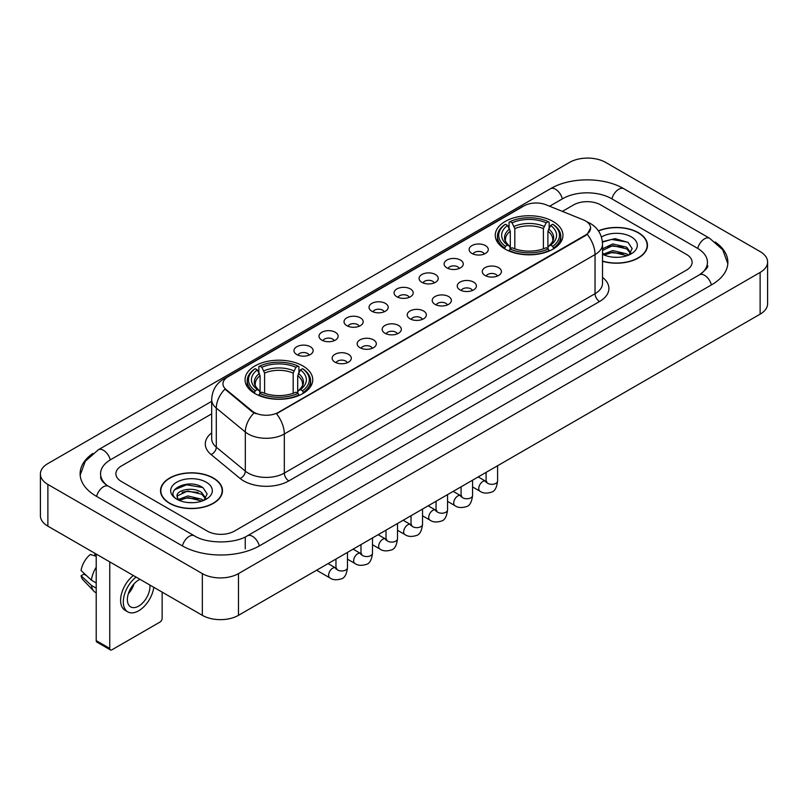 <?xml version="1.0" encoding="UTF-8"?>
<svg xmlns="http://www.w3.org/2000/svg" width="808" height="808" viewBox="0 0 808 808"><rect width="100%" height="100%" fill="white"/><g stroke="black" fill="none" stroke-linecap="round" stroke-linejoin="round"><path stroke-width="1.21" d="M302.828 365.923A33.855 19.544 0 0 0 265.943 361.691A33.855 19.544 0 0 0 245.046 379.74A33.855 19.544 0 0 0 254.954 393.567A33.855 19.544 0 0 0 291.85 397.799A33.855 19.544 0 0 0 312.746 379.74A33.855 19.544 0 0 0 302.828 365.923M553.046 221.463A33.855 19.544 0 0 0 516.15 217.231A33.855 19.544 0 0 0 495.254 235.29A33.855 19.544 0 0 0 505.172 249.106A33.855 19.544 0 0 0 542.057 253.348A33.855 19.544 0 0 0 562.954 235.29A33.855 19.544 0 0 0 553.046 221.463M471.923 253.439A9.585 5.535 180 0 1 470.024 251.874A9.585 5.535 180 0 1 473.195 244.996A9.585 5.535 180 0 1 485.477 245.612A9.585 5.535 180 0 1 487.375 251.874A9.585 5.535 180 0 1 471.923 253.439M484.305 254.005A5.747 3.323 0 0 0 482.77 252.389A5.747 3.323 0 0 0 477.104 251.551A5.747 3.323 0 0 0 473.094 254.005M446.905 267.882A9.585 5.535 180 0 1 445.006 266.317A9.585 5.535 180 0 1 448.177 259.439A9.585 5.535 180 0 1 460.459 260.055A9.585 5.535 180 0 1 462.358 266.317A9.585 5.535 180 0 1 446.905 267.882M459.287 268.458A5.747 3.323 0 0 0 457.742 266.842A5.747 3.323 0 0 0 452.086 265.994A5.747 3.323 0 0 0 448.076 268.458M421.887 282.325A9.585 5.535 180 0 1 419.988 280.76A9.585 5.535 180 0 1 423.16 273.892A9.585 5.535 180 0 1 435.431 274.508A9.585 5.535 180 0 1 437.34 280.76A9.585 5.535 180 0 1 421.887 282.325M434.27 282.901A5.747 3.323 0 0 0 432.724 281.285A5.747 3.323 0 0 0 427.058 280.447A5.747 3.323 0 0 0 423.049 282.901M396.859 296.768A9.585 5.535 180 0 1 394.961 295.203A9.585 5.535 180 0 1 398.132 288.335A9.585 5.535 180 0 1 410.413 288.951A9.585 5.535 180 0 1 412.312 295.203A9.585 5.535 180 0 1 396.859 296.768M409.242 297.344A5.747 3.323 0 0 0 407.707 295.728A5.747 3.323 0 0 0 402.041 294.89A5.747 3.323 0 0 0 398.031 297.344M371.842 311.221A9.585 5.535 180 0 1 369.943 309.656A9.585 5.535 180 0 1 373.114 302.778A9.585 5.535 180 0 1 385.396 303.394A9.585 5.535 180 0 1 387.295 309.656A9.585 5.535 180 0 1 371.842 311.221M384.224 311.787A5.747 3.323 0 0 0 382.679 310.171A5.747 3.323 0 0 0 377.023 309.333A5.747 3.323 0 0 0 373.013 311.787M346.824 325.664A9.585 5.535 180 0 1 344.925 324.099A9.585 5.535 180 0 1 348.096 317.221A9.585 5.535 180 0 1 360.368 317.837A9.585 5.535 180 0 1 362.277 324.099A9.585 5.535 180 0 1 346.824 325.664M359.207 326.24A5.747 3.323 0 0 0 357.661 324.624A5.747 3.323 0 0 0 351.995 323.776A5.747 3.323 0 0 0 347.985 326.24M321.806 340.107A9.585 5.535 180 0 1 319.897 338.542A9.585 5.535 180 0 1 323.079 331.674A9.585 5.535 180 0 1 335.35 332.29A9.585 5.535 180 0 1 337.249 338.542A9.585 5.535 180 0 1 321.806 340.107M334.189 340.683A5.747 3.323 0 0 0 332.644 339.067A5.747 3.323 0 0 0 326.977 338.229A5.747 3.323 0 0 0 322.968 340.683M296.778 354.55A9.585 5.535 180 0 1 294.88 352.985A9.585 5.535 180 0 1 298.051 346.117A9.585 5.535 180 0 1 310.333 346.733A9.585 5.535 180 0 1 312.231 352.985A9.585 5.535 180 0 1 296.778 354.55M309.161 355.126A5.747 3.323 0 0 0 307.616 353.51A5.747 3.323 0 0 0 301.96 352.672A5.747 3.323 0 0 0 297.95 355.126M485.073 275.467A9.585 5.535 180 0 1 483.164 273.902A9.585 5.535 180 0 1 486.345 267.034A9.585 5.535 180 0 1 498.617 267.65A9.585 5.535 180 0 1 500.516 273.902A9.585 5.535 180 0 1 485.073 275.467M497.455 276.043A5.747 3.323 0 0 0 495.91 274.427A5.747 3.323 0 0 0 490.244 273.589A5.747 3.323 0 0 0 486.234 276.043M460.045 289.91A9.585 5.535 180 0 1 458.146 288.345A9.585 5.535 180 0 1 461.317 281.477A9.585 5.535 180 0 1 473.599 282.093A9.585 5.535 180 0 1 475.498 288.345A9.585 5.535 180 0 1 460.045 289.91M472.428 290.486A5.747 3.323 0 0 0 470.892 288.87A5.747 3.323 0 0 0 465.226 288.032A5.747 3.323 0 0 0 461.216 290.486M435.027 304.364A9.585 5.535 180 0 1 433.128 302.798A9.585 5.535 180 0 1 436.3 295.92A9.585 5.535 180 0 1 448.581 296.536A9.585 5.535 180 0 1 450.48 302.798A9.585 5.535 180 0 1 435.027 304.364M447.41 304.929A5.747 3.323 0 0 0 445.864 303.313A5.747 3.323 0 0 0 440.209 302.475A5.747 3.323 0 0 0 436.199 304.929M410.01 318.806A9.585 5.535 180 0 1 408.111 317.241A9.585 5.535 180 0 1 411.282 310.363A9.585 5.535 180 0 1 423.554 310.979A9.585 5.535 180 0 1 425.452 317.241A9.585 5.535 180 0 1 410.01 318.806M422.392 319.382A5.747 3.323 0 0 0 420.847 317.766A5.747 3.323 0 0 0 415.181 316.918A5.747 3.323 0 0 0 411.171 319.382M384.982 333.25A9.585 5.535 180 0 1 383.083 331.684A9.585 5.535 180 0 1 386.254 324.816A9.585 5.535 180 0 1 398.536 325.432A9.585 5.535 180 0 1 400.435 331.684A9.585 5.535 180 0 1 384.982 333.25M397.364 333.825A5.747 3.323 0 0 0 395.829 332.209A5.747 3.323 0 0 0 390.163 331.371A5.747 3.323 0 0 0 386.153 333.825M359.964 347.692A9.585 5.535 180 0 1 358.065 346.137A9.585 5.535 180 0 1 361.237 339.259A9.585 5.535 180 0 1 373.518 339.875A9.585 5.535 180 0 1 375.417 346.137A9.585 5.535 180 0 1 359.964 347.692M372.347 348.268A5.747 3.323 0 0 0 370.801 346.652A5.747 3.323 0 0 0 365.145 345.814A5.747 3.323 0 0 0 361.136 348.268M334.946 362.146A9.585 5.535 180 0 1 333.048 360.58A9.585 5.535 180 0 1 336.219 353.702A9.585 5.535 180 0 1 348.49 354.318A9.585 5.535 180 0 1 350.399 360.58A9.585 5.535 180 0 1 334.946 362.146M347.329 362.711A5.747 3.323 0 0 0 345.784 361.095A5.747 3.323 0 0 0 340.118 360.257A5.747 3.323 0 0 0 336.108 362.711M583.255 219.827A17.241 9.959 180 0 1 585.558 220.948A17.241 9.959 180 0 1 590.608 227.987A17.241 9.959 180 0 1 585.558 235.027L278.447 412.332A17.241 9.959 180 0 1 252.126 411.009L226.088 389.537A17.241 9.959 180 0 1 222.968 383.83A17.241 9.959 180 0 1 228.018 376.781L523.978 205.909A17.241 9.959 180 0 1 546.067 204.798L583.255 219.827M602.526 261.287A30.977 17.887 0 0 0 647.471 245.329A30.977 17.887 0 0 0 638.401 232.684A30.977 17.887 0 0 0 598.375 230.825M213.413 478.043A30.977 17.887 0 0 0 179.649 474.175A30.977 17.887 0 0 0 160.529 490.698A30.977 17.887 0 0 0 169.599 503.344A30.977 17.887 0 0 0 203.363 507.212A30.977 17.887 0 0 0 222.483 490.698A30.977 17.887 0 0 0 213.413 478.043M590.608 227.987L587.234 234.33L585.558 235.542L276.508 413.726A22.351 12.908 60 0 1 284.315 433.977A25.553 14.746 180 0 1 248.187 433.977A25.553 14.746 180 0 1 245.319 432.007L216.302 408.08A25.553 14.746 180 0 1 211.686 399.627L211.686 438.734A25.553 14.746 0 0 0 216.302 447.198L245.319 471.125A25.553 14.746 0 0 0 248.187 473.094A25.553 14.746 0 0 0 284.315 473.094L595.041 293.698A25.553 14.746 0 0 0 602.526 283.265L602.526 244.157A25.553 14.746 180 0 1 595.041 254.581A22.351 12.908 -120 0 0 587.234 234.33M255.995 413.726L252.126 411.767L224.927 389.113A22.351 14.948 129.5 0 0 216.302 408.08L216.302 447.198A6.383 4.272 -50.5 0 1 211.07 454.53A31.936 18.443 180 0 1 211.686 432.886M207.313 531.109A19.16 11.059 0 0 0 234.411 531.109L686.497 270.094A19.16 11.059 0 0 0 692.113 262.277A19.16 11.059 0 0 0 686.497 254.449L600.687 204.909A19.16 11.059 0 0 0 573.589 204.909L562.368 211.383L573.589 204.909A19.16 11.059 0 0 1 600.687 204.909L686.497 254.449A19.16 11.059 0 0 1 692.113 262.277A19.16 11.059 0 0 1 686.497 270.094L234.411 531.109A19.16 11.059 0 0 1 207.313 531.109L121.503 481.568L207.313 531.109M211.686 413.858L121.503 465.923A19.16 11.059 0 0 0 115.887 473.74A19.16 11.059 0 0 0 121.503 481.568A19.16 11.059 0 0 1 115.887 473.74A19.16 11.059 0 0 1 121.503 465.923L211.686 413.858M602.526 261.085A30.654 17.705 0 0 0 647.158 245.329A30.654 17.705 0 0 0 638.179 232.815A30.654 17.705 0 0 0 598.496 230.997M613.03 257.176L617.847 257.328M603.465 254.126L612.757 250.581L626.705 253.843L628.392 255.197M604.323 255.015L612.757 252.237L627.008 255.702M602.526 252.641A14.433 8.332 0 0 0 604.445 255.126M602.526 248.793L612.757 243.955L626.705 247.218L630.846 252.944M602.526 250.45L612.757 245.612L626.705 248.874L630.523 253.379M602.526 254.237A20.826 12.019 0 0 0 631.22 253.823A20.826 12.019 0 0 0 631.22 236.825A20.826 12.019 0 0 0 601.415 237.037M628.887 254.985L632.149 248.581L628.018 242.37L615.04 238.643L602.394 241.703M603.606 254.773L602.526 253.621M602.435 242.097L611.626 239.441L627.735 242.178M607.03 246.894L611.626 246.066L623.13 247.046M607.03 253.52L611.626 252.682L623.13 253.672M169.821 503.212A30.654 17.705 0 0 0 203.232 507.05A30.654 17.705 0 0 0 222.16 490.698A30.654 17.705 0 0 0 213.181 478.174A30.654 17.705 0 0 0 179.77 474.336A30.654 17.705 0 0 0 160.843 490.698A30.654 17.705 0 0 0 169.821 503.212M188.042 502.546L192.859 502.687M178.467 499.495L187.769 495.95L201.707 499.203L203.394 500.556M179.326 500.384L187.769 497.607L202.01 501.071M178.618 500.132L177.124 496.637A14.433 8.332 0 0 0 179.457 500.495M205.858 498.314L201.707 492.587C193.041 486.123 175.215 490.113 177.124 496.637L177.073 496.001M177.164 496.839L177.558 495.769L187.769 490.981L201.707 494.244L205.535 498.738M203.889 500.354L207.151 493.951L203.03 487.739C188.416 477.235 162.458 491.072 177.447 499.556L178.194 500.011M206.232 482.194A20.826 12.019 0 0 0 176.78 482.194A20.826 12.019 0 0 0 176.78 499.192A20.826 12.019 0 0 0 206.232 499.192A20.826 12.019 0 0 0 206.232 482.194M174.407 489.82L186.628 484.8L202.747 487.547M182.042 492.264L186.628 491.426L198.132 492.415M182.042 498.879L186.628 498.051L198.132 499.041M504.556 248.743L505.465 246.329A30.401 17.554 0 0 1 505.465 224.25L507.555 225.452A27.462 15.857 0 0 0 507.555 245.117L509.626 246.288L510.292 248.753M510.292 247.753L510.292 231.239L507.555 225.452M509.07 228.068L509.07 222.16L509.979 221.644A30.401 17.554 0 0 1 548.228 221.644L546.137 222.846A27.462 15.857 0 0 0 512.07 222.846L514.807 228.634L514.807 248.824M543.4 248.824L543.4 228.634L546.137 222.846M509.07 250.5A31.684 18.291 0 0 0 549.137 250.5L548.228 248.935A30.401 17.554 0 0 1 509.979 248.935L509.07 251.046M549.137 251.046L549.137 250.5M505.465 224.25L504.556 224.765A31.684 18.291 0 0 0 497.425 236.33A31.684 18.291 0 0 0 504.556 247.894M548.228 221.644L549.137 222.16L549.137 228.068M509.979 248.935L512.07 247.723A27.462 15.857 0 0 0 546.137 247.723L548.228 248.935M507.555 245.117L505.465 246.329M512.07 222.846L509.979 221.644M509.626 229.007A24.563 14.18 0 0 0 509.626 246.288L509.737 246.369C506.242 242.996 504.828 240.703 505.475 239.491A23.634 13.645 0 0 1 510.292 231.239M553.652 247.894A31.684 18.291 0 0 0 560.782 236.33A31.684 18.291 0 0 0 553.652 224.765L552.743 224.25A30.401 17.554 0 0 1 552.743 246.329L553.652 248.743M552.743 246.329L550.652 245.117A27.462 15.857 0 0 0 550.652 225.452L552.743 224.25M550.652 225.452L547.915 231.239L547.915 247.753L548.592 246.288L550.652 245.117M547.915 231.239A23.634 13.645 0 0 1 552.733 239.491C553.379 240.713 551.955 243.006 548.47 246.369L548.592 246.288A24.563 14.18 0 0 0 548.592 229.007M547.915 248.753L547.915 247.753M254.348 393.203L255.257 390.779A30.401 17.554 0 0 1 255.257 368.701L257.348 369.913A27.462 15.857 0 0 0 257.348 389.577L259.408 390.749L260.085 393.213M260.085 392.203L260.085 375.7L257.348 369.913M258.863 372.528L258.863 366.62L259.772 366.095A30.401 17.554 0 0 1 298.021 366.095L295.93 367.307A27.462 15.857 0 0 0 261.863 367.307L264.6 373.094L264.6 393.284M293.193 393.284L293.193 373.094L295.93 367.307M258.863 394.961A31.684 18.291 0 0 0 298.93 394.961L298.021 393.385A30.401 17.554 0 0 1 259.772 393.385L258.863 395.496M298.93 395.496L298.93 394.961M255.257 368.701L254.348 369.226A31.684 18.291 0 0 0 247.218 380.79A31.684 18.291 0 0 0 254.348 392.355M298.021 366.095L298.93 366.62L298.93 372.528M259.772 393.385L261.863 392.183A27.462 15.857 0 0 0 295.93 392.183L298.021 393.385M257.348 389.577L255.257 390.779M261.863 367.307L259.772 366.095M259.408 373.468A24.563 14.18 0 0 0 259.408 390.749L259.53 390.83C256.035 387.446 254.621 385.163 255.267 383.951A23.634 13.645 0 0 1 260.085 375.7M303.444 392.355A31.684 18.291 0 0 0 310.575 380.79A31.684 18.291 0 0 0 303.444 369.226L302.535 368.701A30.401 17.554 0 0 1 302.535 390.779L303.444 393.203M302.535 390.779L300.445 389.577A27.462 15.857 0 0 0 300.445 369.913L302.535 368.701M300.445 369.913L297.708 375.7L297.708 392.203L298.374 390.749L300.445 389.577M297.708 375.7A23.634 13.645 0 0 1 302.525 383.951C303.172 385.163 301.748 387.456 298.263 390.83L298.374 390.749A24.563 14.18 0 0 0 298.374 373.468M297.708 393.213L297.708 392.203M109.757 648.45A3.192 1.848 120 0 0 110.423 649.915L96.869 642.087A3.192 1.848 -60 0 1 96.213 640.633L109.757 648.45L109.757 561.883M96.213 554.056L96.213 640.633M110.423 649.915A3.192 1.848 120 0 0 112.019 649.753L159.893 622.12A3.192 1.848 120 0 0 162.145 618.201L162.145 592.123M140.006 579.346A15.968 9.221 120 0 0 138.663 580.033A15.968 9.221 120 0 0 128.23 594.102A15.968 9.221 120 0 0 130.674 606.899A15.968 9.221 120 0 0 138.663 606.101A15.968 9.221 120 0 0 149.874 585.043M128.341 593.729A15.968 9.221 120 0 0 134.078 583.8M94.849 553.278L94.849 555.066L96.213 555.854M133.371 575.508A21.715 12.534 120 0 0 121.321 594.567A21.715 12.534 120 0 0 125.099 610.313L127.805 611.878A21.715 12.534 120 0 0 138.663 610.798A21.715 12.534 120 0 0 153.803 587.305M136.077 577.074A21.715 12.534 120 0 0 124.028 596.132A21.715 12.534 120 0 0 127.805 611.878M96.213 567.206A21.079 12.171 120 0 0 91.415 580.195L81.073 570.519A16.604 9.585 120 0 1 90.334 554.47L96.213 556.247M96.213 582.962L91.415 580.195M86.668 575.75L83.85 574.124L81.073 575.73L91.415 585.406L96.213 588.173M91.415 585.406A21.079 12.171 120 0 0 94.011 591.294A21.079 12.171 120 0 0 95.607 592.547L96.213 592.89M81.073 575.73A16.604 9.585 120 0 0 83.032 579.861L94.011 591.294M701.071 273.811A34.492 19.917 0 0 0 707.444 262.277A34.492 19.917 0 0 0 697.334 248.197L611.525 198.657A34.492 19.917 0 0 0 562.752 198.657L549.622 206.232M211.686 401.334L110.666 459.661A34.492 19.917 0 0 0 100.556 473.74A34.492 19.917 0 0 0 106.929 485.275M202.343 573.609A25.553 14.746 0 0 0 238.471 573.609L760.116 272.447A25.553 14.746 0 0 0 767.6 262.014A25.553 14.746 0 0 0 760.116 251.581L605.657 162.408A25.553 14.746 0 0 0 569.529 162.408L47.884 463.58A25.553 14.746 0 0 0 40.4 474.003A25.553 14.746 0 0 0 47.884 484.436L202.343 573.609L202.343 615.332A25.553 14.746 0 0 0 238.471 615.332L760.116 314.171A25.553 14.746 0 0 0 767.6 303.737L767.6 262.014M40.4 474.003L40.4 515.726A25.553 14.746 0 0 0 47.884 526.16L202.343 615.332M92.819 453.46A54.934 31.714 0 0 0 80.123 473.74A54.934 31.714 0 0 0 96.213 496.173L182.022 545.713A54.934 31.714 0 0 0 259.701 545.713L711.787 284.699A54.934 31.714 0 0 0 727.877 262.277A54.934 31.714 0 0 0 715.181 241.996M226.088 389.537L226.088 390.294M252.126 411.009L252.126 411.767M278.447 412.332L278.447 412.848M585.558 235.027L585.558 235.542M288.83 480.911A6.383 3.687 60 0 1 284.315 473.094L284.315 433.977L595.041 254.581L595.041 293.698A6.383 3.687 60 0 0 599.556 301.515L288.83 480.911A31.936 18.443 180 0 1 243.673 480.911A31.936 18.443 180 0 1 240.087 478.457L211.07 454.53M602.526 244.157C602.091 234.966 598.051 228.078 590.416 223.493L587.184 221.917A22.351 10.474 112 0 0 586.891 221.806M226.119 378.094A22.351 12.908 -120 0 0 223.796 378.962C216.16 383.548 212.12 390.436 211.686 399.627M223.796 378.962L522.099 206.737A22.351 12.908 60 0 1 523.796 206.02M254.035 412.949A22.351 14.948 129.5 0 0 245.319 432.007L245.319 471.125A6.383 4.272 -50.5 0 1 240.087 478.457M602.526 277.417A31.936 18.443 180 0 1 599.556 301.515M543.4 228.634A23.634 13.645 0 0 0 514.807 228.634M544.067 226.402A24.563 14.18 0 0 0 514.14 226.402M293.193 373.094A23.634 13.645 0 0 0 264.6 373.094M293.859 370.862A24.563 14.18 0 0 0 263.933 370.862M497.597 465.731L497.597 480.992A5.747 3.323 180 0 1 495.647 483.487A5.747 3.323 180 0 1 487.779 483.346A5.747 3.323 180 0 1 486.093 480.992L485.911 482.235L486.426 481.81M497.597 480.992C496.809 487.668 494.738 491.395 491.395 492.183C486.638 493.648 482.82 493.324 479.932 491.193A5.747 3.323 -60 0 1 479.053 486.588A5.747 3.323 -60 0 1 482.81 481.517A5.747 3.323 -60 0 1 483.063 481.376A5.747 3.323 -60 0 1 485.689 481.235L486.85 481.689M472.569 480.174L472.569 495.445A5.747 3.323 180 0 1 470.62 497.93A5.747 3.323 180 0 1 462.762 497.789A5.747 3.323 180 0 1 461.075 495.445L460.893 496.688L461.408 496.253M472.569 495.445C471.781 502.121 469.721 505.848 466.368 506.626C461.62 508.101 457.803 507.767 454.914 505.636A5.747 3.323 -60 0 1 454.035 501.031A5.747 3.323 -60 0 1 457.793 495.961A5.747 3.323 -60 0 1 458.045 495.829A5.747 3.323 -60 0 1 460.661 495.678L461.833 496.142M447.551 494.627L447.551 509.888A5.747 3.323 180 0 1 445.602 512.373A5.747 3.323 180 0 1 437.734 512.232A5.747 3.323 180 0 1 436.057 509.888L435.865 511.131L436.381 510.707M447.551 509.888C446.763 516.564 444.693 520.291 441.35 521.069C436.603 522.544 432.785 522.21 429.896 520.079A5.747 3.323 -60 0 1 429.018 515.474A5.747 3.323 -60 0 1 432.765 510.404A5.747 3.323 -60 0 1 433.027 510.272A5.747 3.323 -60 0 1 435.643 510.121L436.815 510.585M422.534 509.07L422.534 524.331A5.747 3.323 180 0 1 420.584 526.826A5.747 3.323 180 0 1 412.716 526.675A5.747 3.323 180 0 1 411.03 524.331L410.848 525.574L411.363 525.15M422.534 524.331C421.746 531.008 419.675 534.734 416.332 535.522C411.585 536.987 407.767 536.653 404.879 534.522A5.747 3.323 -60 0 1 403.99 529.917A5.747 3.323 -60 0 1 407.747 524.857A5.747 3.323 -60 0 1 408 524.715A5.747 3.323 -60 0 1 410.626 524.574L411.787 525.028M397.506 523.513L397.506 538.774A5.747 3.323 180 0 1 395.566 541.269A5.747 3.323 180 0 1 387.699 541.128A5.747 3.323 180 0 1 386.012 538.774L385.83 540.017L386.345 539.592M397.506 538.774C396.718 545.45 394.658 549.177 391.304 549.965C386.557 551.43 382.739 551.106 379.851 548.975A5.747 3.323 -60 0 1 378.972 544.37A5.747 3.323 -60 0 1 382.729 539.3A5.747 3.323 -60 0 1 382.982 539.158A5.747 3.323 -60 0 1 385.598 539.017L386.769 539.471M372.488 537.956L372.488 553.227A5.747 3.323 180 0 1 370.539 555.712A5.747 3.323 180 0 1 362.671 555.571A5.747 3.323 180 0 1 360.994 553.227L360.802 554.47L361.317 554.035M372.488 553.227C371.7 559.904 369.63 563.63 366.287 564.408C361.54 565.883 357.722 565.55 354.833 563.418A5.747 3.323 -60 0 1 353.954 558.813A5.747 3.323 -60 0 1 357.712 553.743A5.747 3.323 -60 0 1 357.964 553.611A5.747 3.323 -60 0 1 360.58 553.46L361.752 553.924M347.47 552.409L347.47 567.67A5.747 3.323 180 0 1 345.521 570.155A5.747 3.323 180 0 1 337.653 570.014A5.747 3.323 180 0 1 335.966 567.67L335.785 568.913L336.3 568.489M347.47 567.67C346.683 574.347 344.612 578.074 341.269 578.851C336.522 580.326 332.704 579.992 329.816 577.861A5.747 3.323 -60 0 1 328.927 573.256A5.747 3.323 -60 0 1 332.684 568.196A5.747 3.323 -60 0 1 332.946 568.054A5.747 3.323 -60 0 1 335.562 567.903L336.724 568.367M259.317 545.935A10.221 5.898 -120 0 0 252.48 536.32A10.221 5.898 -120 0 0 247.369 535.815C234.795 543.946 206.919 543.946 194.354 535.815L108.545 486.275C107.525 485.901 102.545 482.507 100.98 478.912L100.556 476.871M182.406 545.935A10.221 5.898 -60 0 1 189.244 536.32A10.221 5.898 -60 0 1 194.354 535.815M96.596 496.395A10.221 5.898 -60 0 1 103.434 486.78A10.221 5.898 -60 0 1 108.545 486.275M80.174 475.185L85.264 461.287L98.323 449.773A10.221 5.898 60 0 1 103.434 450.278A10.221 5.898 60 0 1 110.282 459.893M98.323 449.773L550.42 188.759A10.221 5.898 60 0 1 555.52 189.264A10.221 5.898 60 0 1 562.368 198.879M550.42 188.759C570.347 176.901 603.93 176.901 623.867 188.759A10.221 5.898 120 0 0 618.756 189.264A10.221 5.898 120 0 0 611.909 198.879M727.826 263.711L722.736 249.813L709.677 238.299A10.221 5.898 120 0 0 704.566 238.804A10.221 5.898 120 0 0 697.718 248.42M711.404 284.921A10.221 5.898 -120 0 0 704.566 275.316A10.221 5.898 -120 0 0 699.455 274.811L247.369 535.815M238.471 615.332L238.471 573.609M47.884 526.16L47.884 484.436M760.116 314.171L760.116 272.447M245.248 548.844L245.248 537.37M522.099 206.737L526.2 204.828M647.158 247.884L647.158 245.329M222.16 493.254L222.16 490.698M160.843 493.254L160.843 490.698M497.425 242.178L497.425 236.33M560.782 242.178L560.782 236.33M247.218 386.628L247.218 380.79M310.575 386.628L310.575 380.79M479.932 491.193L472.569 486.941M486.093 472.367L486.093 480.992M485.689 481.235L478.215 476.922M454.914 505.636L447.551 501.384M461.075 486.82L461.075 495.445M460.661 495.678L453.197 491.365M429.896 520.079L422.534 515.827M436.057 501.263L436.057 509.888M435.643 510.121L428.169 505.808M404.879 534.522L397.506 530.27M411.03 515.706L411.03 524.331M410.626 524.574L403.152 520.261M379.851 548.975L372.488 544.723M386.012 530.149L386.012 538.774M385.598 539.017L378.134 534.704M354.833 563.418L347.47 559.166M360.994 544.602L360.994 553.227M360.58 553.46L353.116 549.147M329.816 577.861L316.595 570.236M335.966 559.045L335.966 567.67M335.562 567.903L328.088 563.59M707.444 265.408C708.869 266.438 706.202 269.569 699.455 274.811M623.867 188.759L709.677 238.299"/></g></svg>
